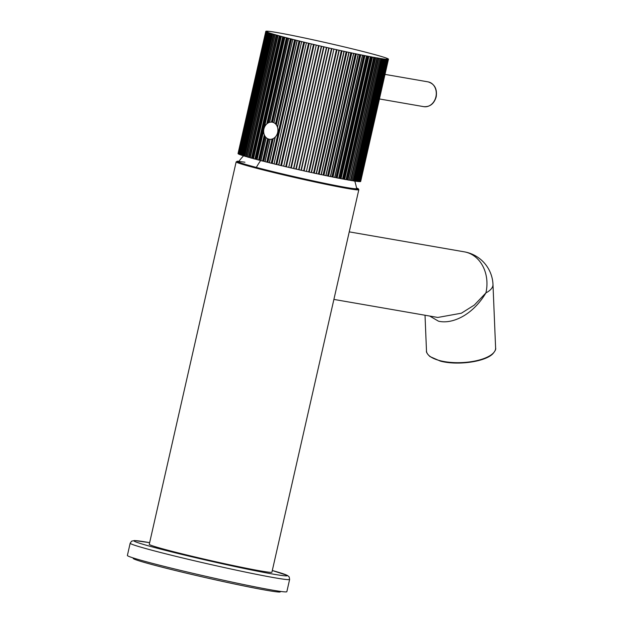 <?xml version="1.0" encoding="UTF-8"?>
<svg xmlns="http://www.w3.org/2000/svg" width="623" height="623" viewBox="0 0 623 623"><rect width="100%" height="100%" fill="white"/><g stroke="black" fill="none" stroke-linecap="round" stroke-linejoin="round"><path stroke-width="0.93" d="M260.578 570.941A62.892 2.266 12.8 0 0 271.924 572.187L358.817 189.735A62.892 2.266 -167.2 0 1 347.47 188.489A62.892 2.266 -167.2 0 1 278.59 173.724A62.892 2.266 -167.2 0 1 236.156 161.871L149.263 544.315A62.892 2.266 12.8 0 0 191.705 556.175A62.892 2.266 12.8 0 0 260.578 570.941M333.897 299.414L437.821 317.457L461.402 313.198L474.329 305.068L485.917 292.911A34.592 28.339 -80.2 0 0 466.09 252.222A34.592 28.339 -80.2 0 0 464.345 251.848L349.246 231.865M495.612 348.086C496.087 349.215 495.098 351.17 492.653 353.965C484.694 361.963 457.002 365.654 440.329 361.091L429.925 356.551C427.261 353.973 426.116 352.104 426.49 350.944A34.592 13.106 -2.4 0 0 440.103 360.686A34.592 13.106 -2.4 0 0 476.634 360.67A34.592 13.106 -2.4 0 0 495.612 348.086L492.988 284.501A34.592 13.106 177.6 0 1 485.917 292.911C472.468 315.479 451.948 324.427 438.467 321.18L429.683 316.048M263.677 130.581L257.089 159.62A62.892 2.266 12.8 0 0 258.6 160.018L264.316 134.864M286.385 37.746A62.892 2.266 -167.2 0 1 284.867 37.349L282.694 36.773A62.892 2.266 -167.2 0 1 281.3 36.399L279.314 35.861A62.892 2.266 -167.2 0 1 278.053 35.511L276.269 35.013A62.892 2.266 -167.2 0 1 275.148 34.693L273.583 34.234A62.892 2.266 -167.2 0 1 272.609 33.946L271.27 33.541A62.892 2.266 -167.2 0 1 270.452 33.284L269.346 32.918A62.892 2.266 -167.2 0 1 268.692 32.7L267.835 32.388A62.892 2.266 -167.2 0 1 267.345 32.201L266.737 31.952A62.892 2.266 -167.2 0 1 266.41 31.804L267.602 31.96L266.06 31.609A62.892 2.266 -167.2 0 1 265.912 31.493L267.337 31.711L265.811 31.36A62.892 2.266 -167.2 0 1 265.819 31.321A62.892 2.266 -167.2 0 1 265.834 31.282L267.368 31.625L265.998 31.205A62.892 2.266 -167.2 0 1 266.192 31.173L268.069 31.5L266.613 31.15A62.892 2.266 -167.2 0 1 266.979 31.158L267.649 31.197A62.892 2.266 -167.2 0 1 268.178 31.243L269.105 31.337A62.892 2.266 -167.2 0 1 269.798 31.423L270.966 31.578A62.892 2.266 -167.2 0 1 271.823 31.703L273.224 31.913A62.892 2.266 -167.2 0 1 274.229 32.077L275.857 32.349A62.892 2.266 -167.2 0 1 277.009 32.544L278.847 32.871A62.892 2.266 -167.2 0 1 280.148 33.105L282.18 33.478A62.892 2.266 -167.2 0 1 283.605 33.743L285.832 34.164A62.892 2.266 -167.2 0 1 287.374 34.467L289.765 34.935A62.892 2.266 -167.2 0 1 291.424 35.262L293.97 35.776A62.892 2.266 -167.2 0 1 295.715 36.134L298.401 36.687A62.892 2.266 -167.2 0 1 300.231 37.069L303.035 37.653A62.892 2.266 -167.2 0 1 304.943 38.058L307.84 38.673A62.892 2.266 -167.2 0 1 309.802 39.093L312.777 39.74A62.892 2.266 -167.2 0 1 314.786 40.176L317.816 40.845A62.892 2.266 -167.2 0 1 319.856 41.297L322.924 41.982A62.892 2.266 -167.2 0 1 324.98 42.442L328.056 43.143A62.892 2.266 -167.2 0 1 330.112 43.61L333.188 44.319A62.892 2.266 -167.2 0 1 335.229 44.786L338.273 45.495A62.892 2.266 -167.2 0 1 340.29 45.97L343.281 46.678A62.892 2.266 -167.2 0 1 345.259 47.146L348.171 47.846A62.892 2.266 -167.2 0 1 350.095 48.314L352.922 48.999A62.892 2.266 -167.2 0 1 354.775 49.451L357.485 50.12A62.892 2.266 -167.2 0 1 359.261 50.564L361.838 51.218A62.892 2.266 12.8 0 1 363.521 51.639L365.95 52.262A62.892 2.266 -167.2 0 1 367.523 52.667L369.789 53.267A62.892 2.266 -167.2 0 1 371.246 53.648L373.325 54.209A62.892 2.266 -167.2 0 1 374.657 54.567L376.541 55.089A62.892 2.266 -167.2 0 1 377.733 55.424L379.415 55.899A62.892 2.266 -167.2 0 1 380.458 56.202L381.915 56.638A62.892 2.266 -167.2 0 1 382.81 56.911L384.033 57.293A62.892 2.266 -167.2 0 1 384.765 57.534L385.746 57.869A62.892 2.266 -167.2 0 1 386.322 58.071L387.054 58.352A62.892 2.266 -167.2 0 1 387.467 58.523L387.942 58.749A62.892 2.266 -167.2 0 1 388.184 58.881L386.696 58.554L388.402 59.045A62.892 2.266 -167.2 0 1 388.472 59.138L386.922 58.889L388.433 59.247A62.892 2.266 -167.2 0 1 388.331 59.302L386.79 58.959L388.036 59.349A62.892 2.266 -167.2 0 1 387.755 59.364L387.21 59.356A62.892 2.266 -167.2 0 1 386.758 59.333L385.964 59.263A62.892 2.266 -167.2 0 1 385.349 59.193L384.305 59.068A62.892 2.266 -167.2 0 1 383.527 58.967L382.242 58.78A62.892 2.266 -167.2 0 1 381.307 58.64L379.796 58.398A62.892 2.266 -167.2 0 1 378.706 58.212L376.977 57.916A62.892 2.266 -167.2 0 1 375.755 57.705L373.816 57.355A62.892 2.266 -167.2 0 1 372.453 57.106L370.319 56.701A62.892 2.266 -167.2 0 1 368.832 56.42L366.526 55.977A62.892 2.266 -167.2 0 1 364.922 55.657L362.454 55.167A62.892 2.266 -167.2 0 1 360.748 54.824L358.132 54.294A62.892 2.266 -167.2 0 1 356.34 53.921L353.591 53.352A62.892 2.266 -167.2 0 1 351.722 52.963L348.872 52.355A62.892 2.266 -167.2 0 1 346.933 51.943L343.997 51.312A62.892 2.266 -167.2 0 1 342.004 50.884L338.998 50.229A62.892 2.266 -167.2 0 1 336.973 49.778L333.92 49.108A62.892 2.266 -167.2 0 1 331.872 48.649L328.796 47.955A62.892 2.266 -167.2 0 1 326.74 47.488L323.664 46.787A62.892 2.266 -167.2 0 1 321.608 46.312L318.555 45.611A62.892 2.266 -167.2 0 1 316.523 45.136L313.501 44.428A62.892 2.266 -167.2 0 1 311.5 43.953L308.549 43.252A62.892 2.266 -167.2 0 1 306.594 42.785L303.72 42.091A62.892 2.266 -167.2 0 1 301.828 41.632L299.056 40.947A62.892 2.266 -167.2 0 1 297.249 40.503L294.593 39.841A62.892 2.266 -167.2 0 1 292.872 39.405L290.357 38.774A62.892 2.266 -167.2 0 1 288.737 38.353L286.385 37.746L266.8 123.915M386.969 59.286L359.432 181.628A62.892 2.266 12.8 0 1 358.98 181.605L386.385 59.255M385.746 59.201L358.186 181.534A62.892 2.266 12.8 0 1 357.571 181.464L357.174 181.386L384.952 59.115M384.118 59.014L356.527 181.34A62.892 2.266 12.8 0 1 355.749 181.238L355.336 181.153L383.122 58.881M382.094 58.733L354.464 181.052A62.892 2.266 12.8 0 1 353.529 180.911L353.109 180.818L380.887 58.546M376.899 57.884L349.199 180.187A62.892 2.266 12.8 0 1 347.969 179.977L347.541 179.876L375.319 57.604M373.769 57.324L346.038 179.626A62.892 2.266 12.8 0 1 344.675 179.377L344.239 179.276L372.017 57.005M316.266 45.066L288.737 167.408A62.892 2.266 12.8 0 0 290.77 167.883L293.565 168.467M311.282 43.898L283.722 166.224A62.892 2.266 12.8 0 0 285.723 166.699L288.496 167.291M308.549 43.252L280.763 165.523A62.892 2.266 12.8 0 1 278.816 165.056L306.407 42.73L278.613 165.002M301.649 41.577L274.05 163.904A62.892 2.266 12.8 0 0 275.942 164.363L278.621 164.947M277.515 127.326L297.249 40.503L277.445 127.1M273.933 122.754L292.787 39.374M269.658 122.326L288.69 38.33M258.6 160.018L260.858 160.524M266.138 137.605L260.951 160.625A62.892 2.266 12.8 0 0 262.579 161.046L263.708 161.264L268.747 139.108M264.97 161.575L263.708 161.264M270.086 139.318L265.087 161.676A62.892 2.266 12.8 0 0 266.823 162.112M272.049 139.061L266.815 162.112L269.323 162.673M275.327 136.959L269.463 162.774A62.892 2.266 12.8 0 0 271.285 163.226L273.886 163.794M280.763 165.523L283.504 166.115M293.558 168.514L321.336 46.242L293.83 168.592A62.892 2.266 12.8 0 0 295.886 169.059L298.666 169.635M298.658 169.682L326.436 47.41L298.962 169.76A62.892 2.266 12.8 0 0 301.026 170.227L329.092 48.01L301.314 170.281M301.33 170.243L304.094 170.92A62.892 2.266 12.8 0 0 306.15 171.38M333.92 49.108L306.415 171.426M306.423 171.38L309.195 172.057A62.892 2.266 12.8 0 0 311.227 172.501L339.239 50.268M311.477 172.493L314.226 173.155A62.892 2.266 12.8 0 0 316.219 173.591L344.2 51.351L316.437 173.622M316.445 173.576L319.155 174.222A62.892 2.266 12.8 0 0 321.094 174.635L349.044 52.394M321.297 174.611L323.944 175.234A62.892 2.266 12.8 0 0 325.813 175.624L353.732 53.383L325.985 175.655M326 175.6L328.555 176.2A62.892 2.266 12.8 0 0 330.354 176.566L358.233 54.31M330.517 176.527L332.97 177.096A62.892 2.266 12.8 0 0 334.676 177.438L362.516 55.182M334.816 177.399L337.144 177.929A62.892 2.266 12.8 0 0 338.748 178.248L366.55 55.977M338.865 178.194L341.054 178.692A62.892 2.266 12.8 0 0 342.541 178.972L370.319 56.701M342.65 178.91L344.239 179.276M346.123 179.549L347.541 179.876M349.277 180.102L377.281 57.869M378.706 58.212L350.928 180.483L349.503 180.14M350.928 180.483A62.892 2.266 12.8 0 0 352.018 180.67L379.796 58.398M352.081 180.561L353.109 180.818M354.518 180.95L355.336 181.153M356.566 181.238L357.174 181.386M358.217 181.433L358.607 181.527M359.463 181.527L359.977 181.636A62.892 2.266 12.8 0 0 360.258 181.62L359.985 181.55M360.281 181.527L360.546 181.573A62.892 2.266 12.8 0 0 360.655 181.519L388.433 59.247M360.678 181.41L388.472 59.138L360.686 181.41M265.819 31.321L238.033 153.593A62.892 2.266 12.8 0 0 238.033 153.632L238.352 153.71M238.134 153.764L265.912 31.493L238.134 153.764A62.892 2.266 12.8 0 0 238.282 153.881L238.656 153.974M238.632 154.076L266.41 31.804L238.632 154.076A62.892 2.266 12.8 0 0 238.959 154.224L239.575 154.372M239.559 154.473L267.337 32.201L239.567 154.481A62.892 2.266 12.8 0 0 240.057 154.668L240.922 154.862M268.677 32.692L240.914 154.971A62.892 2.266 12.8 0 0 241.568 155.197L242.674 155.439M270.429 33.268L242.674 155.555A62.892 2.266 12.8 0 0 243.484 155.812L244.816 156.1M272.609 33.946L244.823 156.217A62.892 2.266 12.8 0 0 245.805 156.505L247.347 156.848M275.148 34.693L247.37 156.965A62.892 2.266 12.8 0 0 248.491 157.284L250.228 157.674M250.275 157.767L250.267 157.783A62.892 2.266 12.8 0 0 251.536 158.133L253.46 158.569M281.3 36.399L253.522 158.67A62.892 2.266 12.8 0 0 254.916 159.044L257.011 159.519M259.822 160.259L265.211 136.523M267.656 138.688L262.579 161.046M270.172 139.318L265.087 161.676M267.859 162.307L273.224 138.68M269.354 162.735L275.171 137.13M272.22 163.39L299.998 41.118M276.776 164.503L304.554 42.232M281.487 165.632L309.265 43.361M286.323 166.785L314.109 44.513M291.26 167.937L319.038 45.666M296.244 169.082L324.022 46.811M303.705 170.772L331.483 48.501M308.681 171.878L336.459 49.606M313.587 172.96L341.373 50.689M318.4 173.996L346.178 51.725M323.08 174.993L350.858 52.721M327.589 175.927L355.367 53.656M331.903 176.815L359.681 54.544M335.992 177.633L363.77 55.361M339.815 178.38L367.601 56.101M343.359 179.05L371.144 56.771M346.598 179.634L374.376 57.363M388.036 59.349L360.258 181.62L388.036 59.349M272.57 122.256L291.494 38.984M276.41 124.647L295.637 40.036M269.603 122.342L288.683 38.338M268.318 122.863L287.6 37.987M247.261 156.825L275.039 34.545M249.901 157.58L277.679 35.309M252.891 158.413L280.669 36.142M256.201 159.309L283.979 37.03M127.388 555.459A81.761 2.944 12.8 0 0 236.242 582.996A81.761 2.944 12.8 0 0 286.845 591.686L289.625 579.429A81.761 2.944 -167.2 0 1 239.022 570.738A81.761 2.944 -167.2 0 1 130.168 543.201L127.388 555.459M133.267 557.959L133.174 558.387A75.469 2.718 12.8 0 0 184.097 572.615A75.469 2.718 12.8 0 0 266.745 590.331A75.469 2.718 12.8 0 0 280.358 591.827L280.459 591.398M265.172 125.877A8.644 7.087 99.8 0 1 272.267 122.194A8.644 7.087 99.8 0 1 276.402 135.557A8.644 7.087 99.8 0 1 269.307 139.233A8.644 7.087 99.8 0 1 265.172 125.877M354.744 181.005A66.038 66.038 0 0 1 356.652 188.567A60.532 2.18 -167.2 0 1 320.713 182.484A60.532 2.18 -167.2 0 1 256.333 167.423A60.532 2.18 -167.2 0 1 238.609 161.746A66.038 66.038 0 0 1 243.531 155.82M358.817 189.735L358.49 188.933L356.543 187.998A62.261 2.243 -167.2 0 1 347.104 187.749A62.261 2.243 -167.2 0 1 271.807 171.411A62.261 2.243 -167.2 0 1 238.952 161.287L236.156 161.871M244.94 162.229A60.532 2.18 12.8 0 0 267.119 170.18A60.532 2.18 12.8 0 0 345.734 187.398M456.379 363.014A33.961 12.865 -2.4 0 0 466.829 362.586M257.089 159.62L263.669 130.643M264.417 127.365L284.867 37.349L264.393 127.419M264.619 135.541L259.036 160.119M260.951 160.625L266.177 137.644M268.069 138.874L263.015 161.139M272.539 138.898L267.244 162.206M299.056 40.947L271.278 163.226M299.476 41.04L271.69 163.312M303.72 42.091L275.942 164.363M304.117 42.177L276.339 164.449M278.629 165.002L306.407 42.738M308.93 43.33L281.152 165.601M313.501 44.428L285.723 166.699M313.867 44.498L286.089 166.777M318.555 45.611L290.77 167.883M318.898 45.674L291.12 167.945M321.608 46.312L293.83 168.592M323.664 46.787L295.886 169.059M323.983 46.85L296.205 169.121M326.74 47.488L298.962 169.76M328.796 47.955L301.018 170.227M303.767 170.834L331.545 48.563M331.872 48.649L304.094 170.92M308.844 171.964L336.622 49.692M336.973 49.778L309.195 172.057M338.998 50.229L311.22 172.501M313.852 173.062L341.63 50.79M342.004 50.884L314.226 173.155M343.997 51.312L316.211 173.583M318.766 174.121L346.544 51.849M346.933 51.943L319.155 174.222M348.872 52.355L321.094 174.635M323.532 175.133L351.317 52.862M351.722 52.963L323.944 175.234M353.591 53.352L325.813 175.624M328.142 176.099L355.92 53.827M356.34 53.921L328.555 176.2M358.132 54.294L330.354 176.566M332.542 176.994L360.32 54.723M360.748 54.824L332.97 177.096M362.454 55.167L334.668 177.438M336.708 177.828L364.494 55.556M364.922 55.657L337.144 177.929M366.526 55.977L338.741 178.248M340.617 178.591L368.395 56.319M368.832 56.42L341.054 178.692M372.453 57.106L344.675 179.377M375.755 57.705L347.969 179.977M350.5 180.39L378.286 58.118M381.307 58.64L353.529 180.911M383.527 58.967L355.749 181.238M385.349 59.193L357.571 181.464M386.758 59.333L358.98 181.605M359.619 181.566L387.405 59.294M387.755 59.364L359.977 181.636M388.331 59.302L360.546 181.573M385.006 74.394L428.071 81.87A12.577 10.303 99.8 0 1 435.913 96.799A12.577 10.303 99.8 0 1 423.765 106.658L379.423 98.956M273.855 122.715L292.787 39.389M294.593 39.841L275.498 123.884M295.022 39.934L275.857 124.265M290.793 38.867L271.869 122.139M290.357 38.774L271.426 122.108M286.821 37.839L267.368 123.455M238.033 153.632L265.811 31.36M238.282 153.881L266.06 31.609M266.403 31.695L238.625 153.967M238.952 154.224L266.737 31.952M267.096 32.046L239.318 154.317M240.05 154.668L267.835 32.388M268.217 32.489L240.431 154.761M240.914 154.971L268.692 32.7M241.568 155.197L269.346 32.918M269.743 33.019L241.965 155.291M242.674 155.555L270.452 33.284M243.484 155.812L271.27 33.541M271.683 33.634L243.897 155.906M245.797 156.505L273.583 34.234M274.003 34.335L246.225 156.607M248.484 157.284L276.269 35.013M276.698 35.114L248.92 157.385M250.267 157.783L278.053 35.511M251.528 158.133L279.314 35.861M279.743 35.963L251.965 158.234M254.908 159.044L282.694 36.773M283.13 36.874L255.352 159.145M289.625 579.429L289.197 576.945L287.507 575.473L272.306 570.52A78.615 2.835 -167.2 0 1 238.601 567.304A78.615 2.835 -167.2 0 1 149.403 546.114A78.615 2.835 -167.2 0 1 149.645 542.664L134.607 540.538L131.632 541.146L130.168 543.201M256.333 167.423A66.038 45.775 -75.2 0 1 260.702 160.485M426.49 350.944L425.018 315.238M492.988 284.501A34.592 34.592 0 0 0 464.345 251.848M284.773 37.318L264.144 128.128M263.755 129.833L256.995 159.589M266.076 137.551L260.842 160.594M270.024 139.311L264.954 161.637M275.109 137.192L269.307 162.728M339.247 50.268L311.469 172.54M349.067 52.394L321.289 174.666M358.28 54.318L330.502 176.589M362.578 55.19L334.8 177.462M366.628 55.992L338.85 178.264M370.412 56.716L342.627 178.988M373.886 57.363L346.108 179.634M377.032 57.923L349.254 180.195M379.835 58.398L352.057 180.67M382.273 58.78L354.495 181.052M384.321 59.068L356.543 181.34M385.98 59.263L358.194 181.534M387.218 59.356L359.44 181.628M292.732 39.366L273.801 122.692M297.085 40.456L277.422 127.022M288.62 38.322L269.525 122.365M428.071 81.87C434.597 83.91 437.307 88.902 436.201 96.83C434.106 103.768 429.963 107.047 423.765 106.658M272.57 33.93L244.792 156.209M275.101 34.678L247.323 156.949M277.99 35.488L250.212 157.759M281.222 36.375L253.444 158.647M269.307 139.233L270.016 139.357"/></g></svg>
